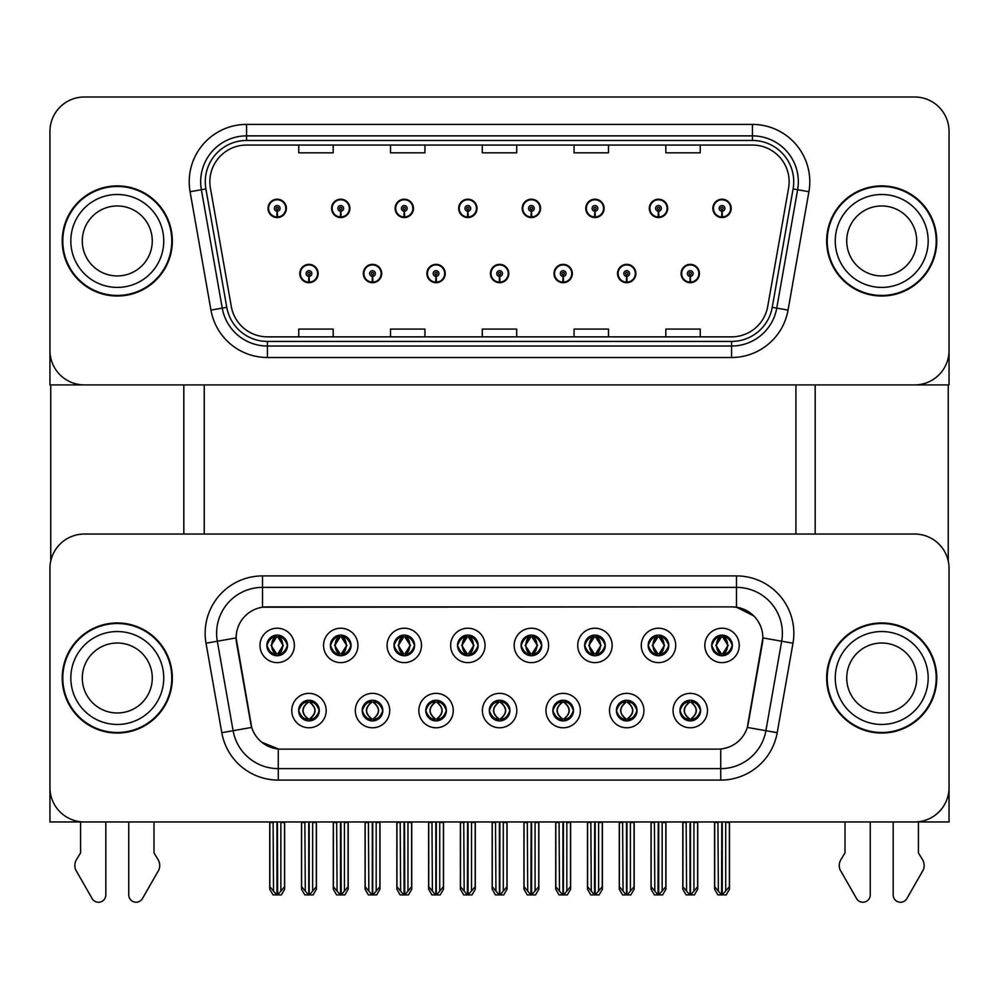 <?xml version="1.0" encoding="UTF-8"?>
<svg xmlns="http://www.w3.org/2000/svg" width="999" height="999" viewBox="0 0 999 999"><rect width="100%" height="100%" fill="white"/><g stroke="black" fill="none" stroke-linecap="round" stroke-linejoin="round"><path stroke-width="1.5" d="M266.87 645.416A10.327 10.327 0 0 0 277.185 655.744A10.327 10.327 0 0 0 287.512 645.416A10.327 10.327 0 0 0 277.185 635.102A10.327 10.327 0 0 0 266.87 645.416L266.958 645.416C269.106 651.186 271.778 653.97 275 653.758L274.3 655.332M259.99 645.416A17.208 17.208 0 0 0 277.185 662.624A17.208 17.208 0 0 0 294.393 645.416A17.208 17.208 0 0 0 277.185 628.221A17.208 17.208 0 0 0 259.99 645.416M425.736 710.576A10.327 10.327 0 0 0 436.063 720.903A10.327 10.327 0 0 0 446.391 710.576A10.327 10.327 0 0 0 436.063 700.249A10.327 10.327 0 0 0 425.736 710.576L425.836 710.576C427.797 716.133 430.469 718.918 433.878 718.918L435.102 718.918C428.271 713.361 428.271 707.791 435.102 702.235L433.878 702.235C430.532 702.172 427.859 704.944 425.836 710.576M418.856 710.576A17.208 17.208 0 0 0 436.063 727.784A17.208 17.208 0 0 0 453.271 710.576A17.208 17.208 0 0 0 436.063 693.368A17.208 17.208 0 0 0 418.856 710.576M362.187 710.576A10.327 10.327 0 0 0 372.515 720.903A10.327 10.327 0 0 0 382.842 710.576A10.327 10.327 0 0 0 372.515 700.249A10.327 10.327 0 0 0 362.187 710.576L362.287 710.576C364.248 716.133 366.92 718.918 370.329 718.918L371.553 718.918C364.722 713.361 364.722 707.791 371.553 702.235L370.329 702.235C366.983 702.172 364.31 704.944 362.287 710.576M355.307 710.576A17.208 17.208 0 0 0 372.515 727.784A17.208 17.208 0 0 0 389.722 710.576A17.208 17.208 0 0 0 372.515 693.368A17.208 17.208 0 0 0 355.307 710.576M616.395 710.576A10.327 10.327 0 0 0 626.71 720.903A10.327 10.327 0 0 0 637.037 710.576A10.327 10.327 0 0 0 626.71 700.249A10.327 10.327 0 0 0 616.395 710.576L616.483 710.576C618.443 716.133 621.128 718.918 624.537 718.918L625.749 718.918C618.918 713.361 618.918 707.791 625.749 702.235L624.537 702.235C621.191 702.172 618.506 704.944 616.483 710.576M609.502 710.576A17.208 17.208 0 0 0 626.71 727.784A17.208 17.208 0 0 0 643.918 710.576A17.208 17.208 0 0 0 626.71 693.368A17.208 17.208 0 0 0 609.502 710.576M521.066 645.416A10.327 10.327 0 0 0 531.393 655.744A10.327 10.327 0 0 0 541.708 645.416A10.327 10.327 0 0 0 531.393 635.102A10.327 10.327 0 0 0 521.066 645.416L521.166 645.416C523.301 651.186 525.986 653.97 529.208 653.758L528.508 655.332M514.185 645.416A17.208 17.208 0 0 0 531.393 662.624A17.208 17.208 0 0 0 548.601 645.416A17.208 17.208 0 0 0 531.393 628.221A17.208 17.208 0 0 0 514.185 645.416M648.164 645.416A10.327 10.327 0 0 0 658.491 655.744A10.327 10.327 0 0 0 668.818 645.416A10.327 10.327 0 0 0 658.491 635.102A10.327 10.327 0 0 0 648.164 645.416L648.264 645.416C650.399 651.186 653.084 653.97 656.306 653.758L655.606 655.332M641.283 645.416A17.208 17.208 0 0 0 658.491 662.624A17.208 17.208 0 0 0 675.699 645.416A17.208 17.208 0 0 0 658.491 628.221A17.208 17.208 0 0 0 641.283 645.416M298.639 710.576A10.327 10.327 0 0 0 308.966 720.903A10.327 10.327 0 0 0 319.293 710.576A10.327 10.327 0 0 0 308.966 700.249A10.327 10.327 0 0 0 298.639 710.576L298.738 710.576C300.699 716.133 303.371 718.918 306.78 718.918L308.004 718.918C301.174 713.361 301.174 707.791 308.004 702.235L306.78 702.235C303.434 702.172 300.749 704.944 298.738 710.576M291.758 710.576A17.208 17.208 0 0 0 308.966 727.784A17.208 17.208 0 0 0 326.173 710.576A17.208 17.208 0 0 0 308.966 693.368A17.208 17.208 0 0 0 291.758 710.576M457.517 645.416A10.327 10.327 0 0 0 467.844 655.744A10.327 10.327 0 0 0 478.159 645.416A10.327 10.327 0 0 0 467.844 635.102A10.327 10.327 0 0 0 457.517 645.416L457.617 645.416C459.752 651.186 462.425 653.97 465.659 653.758L464.947 655.332M450.636 645.416A17.208 17.208 0 0 0 467.844 662.624A17.208 17.208 0 0 0 485.052 645.416A17.208 17.208 0 0 0 467.844 628.221A17.208 17.208 0 0 0 450.636 645.416M330.419 645.416A10.327 10.327 0 0 0 340.746 655.744A10.327 10.327 0 0 0 351.061 645.416A10.327 10.327 0 0 0 340.746 635.102A10.327 10.327 0 0 0 330.419 645.416L330.519 645.416C332.655 651.186 335.327 653.97 338.561 653.758L337.849 655.332M323.539 645.416A17.208 17.208 0 0 0 340.746 662.624A17.208 17.208 0 0 0 357.942 645.416A17.208 17.208 0 0 0 340.746 628.221A17.208 17.208 0 0 0 323.539 645.416M393.968 645.416A10.327 10.327 0 0 0 404.295 655.744A10.327 10.327 0 0 0 414.61 645.416A10.327 10.327 0 0 0 404.295 635.102A10.327 10.327 0 0 0 393.968 645.416L394.068 645.416C396.203 651.186 398.876 653.97 402.11 653.758L401.398 655.332M387.088 645.416A17.208 17.208 0 0 0 404.295 662.624A17.208 17.208 0 0 0 421.503 645.416A17.208 17.208 0 0 0 404.295 628.221A17.208 17.208 0 0 0 387.088 645.416M552.834 710.576A10.327 10.327 0 0 0 563.161 720.903A10.327 10.327 0 0 0 573.488 710.576A10.327 10.327 0 0 0 563.161 700.249A10.327 10.327 0 0 0 552.834 710.576L552.934 710.576C554.895 716.133 557.579 718.918 560.988 718.918L562.2 718.918C555.369 713.361 555.369 707.791 562.2 702.235L560.988 702.235C557.642 702.172 554.957 704.944 552.934 710.576M545.953 710.576A17.208 17.208 0 0 0 563.161 727.784A17.208 17.208 0 0 0 580.369 710.576A17.208 17.208 0 0 0 563.161 693.368A17.208 17.208 0 0 0 545.953 710.576M489.285 710.576A10.327 10.327 0 0 0 499.612 720.903A10.327 10.327 0 0 0 509.94 710.576A10.327 10.327 0 0 0 499.612 700.249A10.327 10.327 0 0 0 489.285 710.576L489.385 710.576C491.346 716.133 494.03 718.918 497.427 718.918L498.651 718.918C491.82 713.361 491.82 707.791 498.651 702.235L497.427 702.235C494.08 702.172 491.408 704.944 489.385 710.576M482.405 710.576A17.208 17.208 0 0 0 499.612 727.784A17.208 17.208 0 0 0 516.82 710.576A17.208 17.208 0 0 0 499.612 693.368A17.208 17.208 0 0 0 482.405 710.576M711.713 645.416A10.327 10.327 0 0 0 722.04 655.744A10.327 10.327 0 0 0 732.367 645.416A10.327 10.327 0 0 0 722.04 635.102A10.327 10.327 0 0 0 711.713 645.416L711.812 645.416C713.948 651.186 716.633 653.97 719.854 653.758L719.155 655.332M704.832 645.416A17.208 17.208 0 0 0 722.04 662.624A17.208 17.208 0 0 0 739.248 645.416A17.208 17.208 0 0 0 722.04 628.221A17.208 17.208 0 0 0 704.832 645.416M584.615 645.416A10.327 10.327 0 0 0 594.942 655.744A10.327 10.327 0 0 0 605.269 645.416A10.327 10.327 0 0 0 594.942 635.102A10.327 10.327 0 0 0 584.615 645.416L584.715 645.416C586.85 651.186 589.535 653.97 592.757 653.758L592.057 655.332M577.734 645.416A17.208 17.208 0 0 0 594.942 662.624A17.208 17.208 0 0 0 612.15 645.416A17.208 17.208 0 0 0 594.942 628.221A17.208 17.208 0 0 0 577.734 645.416M679.944 710.576A10.327 10.327 0 0 0 690.259 720.903A10.327 10.327 0 0 0 700.586 710.576A10.327 10.327 0 0 0 690.259 700.249A10.327 10.327 0 0 0 679.944 710.576L680.032 710.576C681.992 716.133 684.677 718.918 688.086 718.918L689.31 718.918C682.479 713.361 682.479 707.791 689.31 702.235L688.086 702.235C684.74 702.172 682.055 704.944 680.032 710.576M673.051 710.576A17.208 17.208 0 0 0 690.259 727.784A17.208 17.208 0 0 0 707.467 710.576A17.208 17.208 0 0 0 690.259 693.368A17.208 17.208 0 0 0 673.051 710.576M236.126 637.849A30.969 30.969 0 0 0 236.601 643.231L250.749 723.526A30.969 30.969 0 0 0 281.256 749.125L717.744 749.125A30.969 30.969 0 0 0 748.251 723.526L762.399 643.231A30.969 30.969 0 0 0 731.905 606.88L267.095 606.88A30.969 30.969 0 0 0 236.126 637.849L236.463 633.266M49.95 568.456L49.95 821.965L949.05 821.965L949.05 568.456A34.416 34.416 0 0 0 914.634 534.04L84.366 534.04A34.416 34.416 0 0 0 49.95 568.456L49.95 787.549A34.416 34.416 0 0 0 84.366 821.965L914.634 821.965A34.416 34.416 0 0 0 949.05 787.549L949.05 568.456M204.233 384.915L204.233 534.04M795.916 384.915L795.916 534.04M490.434 273.526A9.178 9.178 0 0 0 499.612 282.705A9.178 9.178 0 0 0 508.791 273.526A9.178 9.178 0 0 0 499.612 264.348A9.178 9.178 0 0 0 490.434 273.526M553.983 273.526A9.178 9.178 0 0 0 563.161 282.705A9.178 9.178 0 0 0 572.34 273.526A9.178 9.178 0 0 0 563.161 264.348A9.178 9.178 0 0 0 553.983 273.526M426.885 273.526A9.178 9.178 0 0 0 436.063 282.705A9.178 9.178 0 0 0 445.242 273.526A9.178 9.178 0 0 0 436.063 264.348A9.178 9.178 0 0 0 426.885 273.526M363.336 273.526A9.178 9.178 0 0 0 372.515 282.705A9.178 9.178 0 0 0 381.693 273.526A9.178 9.178 0 0 0 372.515 264.348A9.178 9.178 0 0 0 363.336 273.526M299.787 273.526A9.178 9.178 0 0 0 308.966 282.705A9.178 9.178 0 0 0 318.144 273.526A9.178 9.178 0 0 0 308.966 264.348A9.178 9.178 0 0 0 299.787 273.526M617.532 273.526A9.178 9.178 0 0 0 626.71 282.705A9.178 9.178 0 0 0 635.888 273.526A9.178 9.178 0 0 0 626.71 264.348A9.178 9.178 0 0 0 617.532 273.526M649.313 208.379A9.178 9.178 0 0 0 658.491 217.557A9.178 9.178 0 0 0 667.669 208.379A9.178 9.178 0 0 0 658.491 199.201A9.178 9.178 0 0 0 649.313 208.379M585.764 208.379A9.178 9.178 0 0 0 594.942 217.557A9.178 9.178 0 0 0 604.12 208.379A9.178 9.178 0 0 0 594.942 199.201A9.178 9.178 0 0 0 585.764 208.379M522.215 208.379A9.178 9.178 0 0 0 531.393 217.557A9.178 9.178 0 0 0 540.571 208.379A9.178 9.178 0 0 0 531.393 199.201A9.178 9.178 0 0 0 522.215 208.379M458.666 208.379A9.178 9.178 0 0 0 467.844 217.557A9.178 9.178 0 0 0 477.023 208.379A9.178 9.178 0 0 0 467.844 199.201A9.178 9.178 0 0 0 458.666 208.379M395.117 208.379A9.178 9.178 0 0 0 404.295 217.557A9.178 9.178 0 0 0 413.461 208.379A9.178 9.178 0 0 0 404.295 199.201A9.178 9.178 0 0 0 395.117 208.379M331.568 208.379A9.178 9.178 0 0 0 340.746 217.557A9.178 9.178 0 0 0 349.912 208.379A9.178 9.178 0 0 0 340.746 199.201A9.178 9.178 0 0 0 331.568 208.379M268.019 208.379A9.178 9.178 0 0 0 277.185 217.557A9.178 9.178 0 0 0 286.363 208.379A9.178 9.178 0 0 0 277.185 199.201A9.178 9.178 0 0 0 268.019 208.379M681.081 273.526A9.178 9.178 0 0 0 690.259 282.705A9.178 9.178 0 0 0 699.437 273.526A9.178 9.178 0 0 0 690.259 264.348A9.178 9.178 0 0 0 681.081 273.526M712.861 208.379A9.178 9.178 0 0 0 722.04 217.557A9.178 9.178 0 0 0 731.218 208.379A9.178 9.178 0 0 0 722.04 199.201A9.178 9.178 0 0 0 712.861 208.379M949.05 384.915L949.05 131.406A34.416 34.416 0 0 0 914.634 96.99L84.366 96.99A34.416 34.416 0 0 0 49.95 131.406L49.95 384.915L949.05 384.915M62.225 677.996A55.057 55.057 0 0 0 117.283 733.066A55.057 55.057 0 0 0 172.34 677.996A55.057 55.057 0 0 0 117.283 622.939A55.057 55.057 0 0 0 62.225 677.996M826.66 677.996A55.057 55.057 0 0 0 881.717 733.066A55.057 55.057 0 0 0 936.775 677.996A55.057 55.057 0 0 0 881.717 622.939A55.057 55.057 0 0 0 826.66 677.996M262.512 575.911L736.488 575.911A57.355 57.355 0 0 1 792.981 643.219L777.197 732.692A57.355 57.355 0 0 1 720.716 780.094L278.284 780.094A57.355 57.355 0 0 1 221.803 732.692L206.019 643.219A57.355 57.355 0 0 1 262.512 575.911L262.512 587.375L736.488 587.375A45.879 45.879 0 0 1 781.68 641.233L765.896 730.706A45.879 45.879 0 0 1 720.716 768.618L278.284 768.618A45.879 45.879 0 0 1 233.104 730.706L217.32 641.233A45.879 45.879 0 0 1 262.512 587.375L262.512 607.217L731.905 606.88L736.488 607.217L753.795 615.946M717.744 749.125L281.256 749.125M278.284 780.094L278.284 748.975L261.75 742.207M792.981 643.219L762.874 637.911L747.289 727.422L777.197 732.692M221.803 732.692L251.711 727.422L236.126 637.911L217.32 641.233A45.879 45.879 0 0 1 216.621 633.266M748.251 723.526L748.064 724.5M250.936 724.5L250.749 723.526M914.634 534.04L84.366 534.04M62.225 240.959A55.057 55.057 0 0 0 117.283 296.016A55.057 55.057 0 0 0 172.34 240.959A55.057 55.057 0 0 0 117.283 185.889A55.057 55.057 0 0 0 62.225 240.959M826.66 240.959A55.057 55.057 0 0 0 881.717 296.016A55.057 55.057 0 0 0 936.775 240.959A55.057 55.057 0 0 0 881.717 185.889A55.057 55.057 0 0 0 826.66 240.959M209.852 181.768A36.713 36.713 0 0 1 246.566 145.055L752.434 145.055A36.713 36.713 0 0 1 788.586 188.137L767.707 306.518A36.713 36.713 0 0 1 731.568 336.85L267.432 336.85A36.713 36.713 0 0 1 231.293 306.518L210.414 188.137A36.713 36.713 0 0 1 209.852 181.768M205.27 181.768A41.296 41.296 0 0 0 205.894 188.936L226.773 307.317A41.296 41.296 0 0 0 267.432 341.433L731.568 341.433A41.296 41.296 0 0 0 772.227 307.317L793.106 188.936A41.296 41.296 0 0 0 752.434 140.472L246.566 140.472A41.296 41.296 0 0 0 205.27 181.768M190.085 191.721A57.355 57.355 0 0 1 246.566 124.413L752.434 124.413A57.355 57.355 0 0 1 808.915 191.721L788.049 310.102A57.355 57.355 0 0 1 731.568 357.505L267.432 357.505A57.355 57.355 0 0 1 210.951 310.102L190.085 191.721L201.373 189.735A45.879 45.879 0 0 1 246.566 135.876L752.434 135.876A45.879 45.879 0 0 1 797.627 189.735L776.747 308.117A45.879 45.879 0 0 1 731.568 346.029L267.432 346.029A45.879 45.879 0 0 1 222.253 308.117L201.373 189.735A45.879 45.879 0 0 1 200.674 181.768M914.634 96.99L84.366 96.99M49.95 131.406L49.95 350.499A34.416 34.416 0 0 0 84.366 384.915L914.634 384.915A34.416 34.416 0 0 0 949.05 350.499L949.05 131.406M482.292 145.055L482.292 152.822L516.708 152.822L516.708 145.055M390.522 145.055L390.522 152.822L424.937 152.822L424.937 145.055M298.751 145.055L298.751 152.822L333.167 152.822L333.167 145.055M574.063 145.055L574.063 152.822L608.478 152.822L608.478 145.055M665.834 145.055L665.834 152.822L700.249 152.822L700.249 145.055M516.708 336.85L516.708 329.083L482.292 329.083L482.292 336.85M424.937 336.85L424.937 329.083L390.522 329.083L390.522 336.85M333.167 336.85L333.167 329.083L298.751 329.083L298.751 336.85M608.478 336.85L608.478 329.083L574.063 329.083L574.063 336.85M700.249 336.85L700.249 329.083L665.834 329.083L665.834 336.85M692.045 720.741L691.221 718.918L692.444 718.918C695.791 718.993 698.476 716.208 700.486 710.564C698.526 705.007 695.841 702.235 692.444 702.235L693.144 700.661M692.045 700.411L691.221 702.235L692.444 702.235M689.647 718.918L688.786 720.791L689.647 718.918C682.392 713.361 682.392 707.791 689.647 702.235L688.786 700.361L689.647 702.235C682.642 707.791 682.642 713.361 689.647 718.918M689.31 702.235L688.486 700.411M691.221 702.235L691.745 700.361L691.221 702.235C698.051 707.791 698.051 713.361 691.221 718.918L691.745 720.791L690.871 718.918C697.889 713.361 697.889 707.791 690.883 702.235C698.139 707.791 698.139 713.361 690.871 718.918L691.221 718.918M686.163 821.965L686.588 891.108L689.797 894.917L690.734 894.917L697.602 886.725L697.602 822.539L693.93 822.539L693.93 891.108M690.496 821.965L690.496 894.917M690.034 894.917L690.034 821.965M682.916 821.965L682.916 886.725L686.588 891.108M686.588 822.539L682.916 822.539M717.944 821.965L718.368 891.108L721.565 894.917L721.815 821.965M722.265 821.965L722.265 894.917L729.382 886.725L729.382 822.539L725.711 822.539L726.136 821.965M714.697 821.965L714.697 886.725L718.368 891.108M718.368 822.539L714.697 822.539M725.711 891.108L725.711 822.539M720.254 655.594L721.078 653.758L719.854 653.758M720.254 635.252L721.078 637.087L719.854 637.087C716.533 637.025 713.848 639.81 711.812 645.416M732.367 645.416L732.267 645.416C730.281 639.872 727.597 637.087 724.225 637.087L723.001 637.087L728.209 645.416L723.001 653.758L724.225 653.758L724.924 655.332M732.267 645.416C730.194 651.086 727.522 653.87 724.225 653.758M721.078 653.758L716.071 645.416L721.415 637.087C715.009 637.3 714.809 652.697 721.428 653.758L715.871 645.416L721.078 637.087M722.664 637.087L722.664 637.087C729.058 637.3 729.27 652.697 722.652 653.758L723.513 655.644L722.664 653.758L728.009 645.416L722.664 637.087L723.526 635.202L722.652 637.087M628.496 720.741L627.672 718.918L628.895 718.918C632.242 718.993 634.927 716.208 636.937 710.564C634.977 705.007 632.292 702.235 628.895 702.235L629.595 700.661M628.496 700.411L627.672 702.235L628.895 702.235M626.098 718.918L625.237 720.791L626.098 718.918C618.843 713.361 618.843 707.791 626.098 702.235L625.237 700.361L626.098 702.235C619.08 707.791 619.08 713.361 626.098 718.918M625.749 702.235L624.937 700.411M627.672 702.235L628.196 700.361L627.672 702.235C634.502 707.791 634.502 713.361 627.672 718.918L628.196 720.791L627.322 718.918C634.34 713.361 634.34 707.791 627.335 702.235C634.59 707.791 634.59 713.361 627.322 718.918L627.672 718.918M622.614 821.965L623.039 891.108L626.248 894.917L627.185 894.917L634.053 886.725L634.053 822.539L630.381 822.539L630.381 891.108M626.947 821.965L626.947 894.917M626.485 894.917L626.485 821.965M619.368 821.965L619.368 886.725L623.039 891.108M623.039 822.539L619.368 822.539M564.934 720.741L564.123 718.918L565.347 718.918C568.693 718.993 571.378 716.208 573.389 710.564C571.428 705.007 568.743 702.235 565.347 702.235L566.046 700.661M564.934 700.411L564.123 702.235L565.347 702.235M562.549 718.918L561.688 720.791L562.549 718.918C555.294 713.361 555.294 707.791 562.549 702.235L561.688 700.361L562.549 702.235C555.531 707.791 555.531 713.361 562.549 718.918M562.2 702.235L561.388 700.411M564.123 702.235L564.647 700.361L563.773 702.235C571.041 707.791 571.041 713.361 563.773 718.918L564.635 720.791L563.786 718.918C570.791 713.361 570.791 707.791 563.786 702.235L564.123 702.235C570.953 707.791 570.953 713.361 564.123 718.918L564.123 718.918M559.065 821.965L559.49 891.108L562.699 894.917L563.636 894.917L570.504 886.725L570.504 822.539L566.833 822.539L566.833 891.108M563.399 821.965L563.399 894.917M562.937 894.917L562.937 821.965M555.819 821.965L555.819 886.725L559.49 891.108M559.49 822.539L555.819 822.539M501.386 720.741L500.574 718.918L501.798 718.918C505.144 718.993 507.829 716.208 509.84 710.564C507.879 705.007 505.194 702.235 501.798 702.235L502.497 700.661M501.386 700.411L500.574 702.235L501.798 702.235M498.988 718.918L498.139 720.791L499.001 718.918C491.745 713.361 491.745 707.791 499.001 702.235L498.139 700.361L499.001 702.235C491.983 707.791 491.983 713.361 498.988 718.918M498.651 702.235L497.839 700.411M500.574 702.235C507.405 707.791 507.405 713.361 500.574 718.918L500.237 718.918C507.242 713.361 507.242 707.791 500.237 702.235L501.098 700.361M500.574 718.918L501.098 720.791M495.516 821.965L495.941 891.108L499.15 894.917L500.087 894.917L506.955 886.725L506.955 822.539L503.284 822.539L503.284 891.108M499.85 821.965L499.85 894.917M499.388 894.917L499.388 821.965M492.27 821.965L492.27 886.725L495.941 891.108M495.941 822.539L492.27 822.539M654.395 821.965L654.82 891.108L658.016 894.917L658.254 821.965M658.716 821.965L658.716 894.917L665.834 886.725L665.834 822.539L662.162 822.539L662.587 821.965M651.148 821.965L651.148 886.725L654.82 891.108M654.82 822.539L651.148 822.539M662.162 891.108L662.162 822.539M656.705 655.594L657.529 653.758L656.306 653.758M656.705 635.252L657.529 637.087L656.306 637.087C652.984 637.025 650.299 639.81 648.264 645.416M668.818 645.416L668.718 645.416C666.733 639.872 664.048 637.087 660.676 637.087L659.452 637.087L664.66 645.416L659.452 653.758L660.676 653.758L661.375 655.332M668.718 645.416C666.645 651.086 663.973 653.87 660.676 653.758M657.529 653.758L652.522 645.416L657.866 637.087L657.005 635.202L657.879 637.087C651.46 637.3 651.261 652.697 657.879 653.758L657.017 655.644L657.866 653.758L652.322 645.416L657.529 637.087M659.115 637.087L659.115 637.087C665.509 637.3 665.721 652.697 659.103 653.758L659.964 655.644L659.115 653.758L664.447 645.416L659.115 637.087L659.977 635.202L659.103 637.087M590.846 821.965L591.271 891.108L594.467 894.917L594.705 821.965M595.167 821.965L595.167 894.917L602.285 886.725L602.285 822.539L598.613 822.539L599.038 821.965M587.599 821.965L587.599 886.725L591.271 891.108M591.271 822.539L587.599 822.539M598.613 891.108L598.613 822.539M593.156 655.594L593.98 653.758L592.757 653.758M593.156 635.252L593.98 637.087L592.757 637.087C589.435 637.025 586.75 639.81 584.715 645.416M605.269 645.416L605.169 645.416C603.184 639.872 600.499 637.087 597.127 637.087L595.904 637.087L601.111 645.416L595.904 653.758L597.127 653.758L597.827 655.332M605.169 645.416C603.096 651.086 600.424 653.87 597.127 653.758M593.98 653.758L588.973 645.416L594.318 637.087C587.912 637.3 587.712 652.697 594.33 653.758L588.773 645.416L593.98 637.087M595.566 637.087L596.415 635.202L595.554 637.087C601.96 637.3 602.172 652.697 595.554 653.758L596.415 655.644L595.566 653.758L600.899 645.416L595.566 637.087M527.297 821.965L527.722 891.108L530.919 894.917L531.156 821.965M531.618 821.965L531.618 894.917L538.736 886.725L538.736 822.539L535.064 822.539L535.489 821.965M524.05 821.965L524.05 886.725L527.722 891.108M527.722 822.539L524.05 822.539M535.064 891.108L535.064 822.539M529.607 655.594L530.432 653.758L529.208 653.758M529.607 635.252L530.432 637.087L529.208 637.087C525.886 637.025 523.201 639.81 521.166 645.416M541.708 645.416L541.62 645.416C539.635 639.872 536.95 637.087 533.578 637.087L532.355 637.087L537.562 645.416L532.355 653.758L533.578 653.758L534.278 655.332M541.62 645.416C539.547 651.086 536.875 653.87 533.578 653.758M530.432 653.758L525.424 645.416L530.769 637.087C524.363 637.3 524.163 652.697 530.769 653.758L525.224 645.416L530.432 637.087M532.017 637.087L532.017 637.087C538.411 637.3 538.623 652.697 532.005 653.758L532.867 655.644L532.017 653.758L537.35 645.416L532.017 637.087L532.867 635.202L532.005 637.087M463.748 821.965L464.173 891.108L467.37 894.917L467.607 821.965M468.069 821.965L468.069 894.917L475.187 886.725L475.187 822.539L471.516 822.539L471.94 821.965M460.502 821.965L460.502 886.725L464.173 891.108M464.173 822.539L460.502 822.539M471.516 891.108L471.516 822.539M466.058 655.594L466.883 653.758L465.659 653.758M466.058 635.252L466.883 637.087L465.659 637.087C462.325 637.025 459.652 639.81 457.617 645.416M478.159 645.416L478.071 645.416C476.073 639.872 473.401 637.087 470.029 637.087L468.806 637.087L474.013 645.416L468.806 653.758L470.029 653.758L470.729 655.332M478.071 645.416C475.999 651.086 473.314 653.87 470.029 653.758M466.883 653.758L461.875 645.416L467.22 637.087C460.814 637.3 460.614 652.697 467.22 653.758L461.675 645.416L466.883 637.087M468.469 637.087L468.469 637.087C474.862 637.3 475.062 652.697 468.456 653.758L469.318 655.644L468.469 653.758L473.801 645.416L468.469 637.087L469.318 635.202L468.456 637.087M690.134 276.398L689.884 282.13A8.604 8.604 0 0 1 681.655 273.526A8.604 8.604 0 0 1 690.259 264.922A8.604 8.604 0 0 1 698.863 273.526A8.604 8.604 0 0 1 690.634 282.13L690.384 276.398A2.872 2.872 0 0 0 693.131 273.526A2.872 2.872 0 0 0 690.259 270.667A2.872 2.872 0 0 0 687.399 273.526A2.872 2.872 0 0 0 690.134 276.398L690.209 274.675A1.149 1.149 0 0 1 689.11 273.526A1.149 1.149 0 0 1 690.259 272.377A1.149 1.149 0 0 1 691.408 273.526A1.149 1.149 0 0 1 690.309 274.675L690.384 276.398M697.714 821.965L697.714 889.185L694.405 894.917L690.734 894.917M682.804 821.965L682.804 889.185L686.113 894.917L689.797 894.917M721.915 211.239L721.665 216.97A8.604 8.604 0 0 1 713.436 208.379A8.604 8.604 0 0 1 722.04 199.775A8.604 8.604 0 0 1 730.644 208.379A8.604 8.604 0 0 1 722.414 216.97L722.165 211.239A2.872 2.872 0 0 0 724.912 208.379A2.872 2.872 0 0 0 722.04 205.507A2.872 2.872 0 0 0 719.168 208.379A2.872 2.872 0 0 0 721.915 211.239L721.99 209.515A1.149 1.149 0 0 1 720.891 208.379A1.149 1.149 0 0 1 722.04 207.23A1.149 1.149 0 0 1 723.189 208.379A1.149 1.149 0 0 1 722.09 209.515L722.165 211.239M729.495 821.965L729.495 889.185L726.186 894.917L722.514 894.917M714.585 821.965L714.585 889.185L717.894 894.917L721.565 894.917M50.749 384.915L50.749 561.063M183.816 384.915L183.816 534.04M815.184 384.915L815.184 534.04M948.251 384.915L948.251 561.063M626.585 276.398L626.336 282.13A8.604 8.604 0 0 1 618.106 273.526A8.604 8.604 0 0 1 626.71 264.922A8.604 8.604 0 0 1 635.314 273.526A8.604 8.604 0 0 1 627.085 282.13L626.835 276.398A2.872 2.872 0 0 0 629.582 273.526A2.872 2.872 0 0 0 626.71 270.667A2.872 2.872 0 0 0 623.851 273.526A2.872 2.872 0 0 0 626.585 276.398L626.66 274.675A1.149 1.149 0 0 1 625.561 273.526A1.149 1.149 0 0 1 626.71 272.377A1.149 1.149 0 0 1 627.859 273.526A1.149 1.149 0 0 1 626.76 274.675L626.835 276.398M634.165 821.965L634.165 889.185L630.856 894.917L627.185 894.917M619.255 821.965L619.255 889.185L622.564 894.917L626.248 894.917M563.036 276.398L562.787 282.13A8.604 8.604 0 0 1 554.557 273.526A8.604 8.604 0 0 1 563.161 264.922A8.604 8.604 0 0 1 571.765 273.526A8.604 8.604 0 0 1 563.536 282.13L563.286 276.398A2.872 2.872 0 0 0 566.033 273.526A2.872 2.872 0 0 0 563.161 270.667A2.872 2.872 0 0 0 560.302 273.526A2.872 2.872 0 0 0 563.036 276.398L563.111 274.675A1.149 1.149 0 0 1 562.012 273.526A1.149 1.149 0 0 1 563.161 272.377A1.149 1.149 0 0 1 564.31 273.526A1.149 1.149 0 0 1 563.211 274.675L563.286 276.398M570.616 821.965L570.616 889.185L567.307 894.917L563.636 894.917M555.706 821.965L555.706 889.185L559.015 894.917L562.699 894.917M499.488 276.398L499.238 282.13A8.604 8.604 0 0 1 491.008 273.526A8.604 8.604 0 0 1 499.612 264.922A8.604 8.604 0 0 1 508.216 273.526A8.604 8.604 0 0 1 499.987 282.13L499.737 276.398A2.872 2.872 0 0 0 502.485 273.526A2.872 2.872 0 0 0 499.612 270.667A2.872 2.872 0 0 0 496.753 273.526A2.872 2.872 0 0 0 499.488 276.398L499.562 274.675A1.149 1.149 0 0 1 498.464 273.526A1.149 1.149 0 0 1 499.612 272.377A1.149 1.149 0 0 1 500.761 273.526A1.149 1.149 0 0 1 499.662 274.675L499.737 276.398M507.067 821.965L507.067 889.185L503.758 894.917L500.087 894.917M492.157 821.965L492.157 889.185L495.467 894.917L499.15 894.917M658.366 211.239L658.116 216.97A8.604 8.604 0 0 1 649.887 208.379A8.604 8.604 0 0 1 658.491 199.775A8.604 8.604 0 0 1 667.095 208.379A8.604 8.604 0 0 1 658.865 216.97L658.616 211.239A2.872 2.872 0 0 0 661.35 208.379A2.872 2.872 0 0 0 658.491 205.507A2.872 2.872 0 0 0 655.619 208.379A2.872 2.872 0 0 0 658.366 211.239L658.441 209.515A1.149 1.149 0 0 1 657.342 208.379A1.149 1.149 0 0 1 658.491 207.23A1.149 1.149 0 0 1 659.64 208.379A1.149 1.149 0 0 1 658.541 209.515L658.616 211.239M665.946 821.965L665.946 889.185L662.637 894.917L658.953 894.917M651.036 821.965L651.036 889.185L654.345 894.917L658.016 894.917M594.817 211.239L594.567 216.97A8.604 8.604 0 0 1 586.338 208.379A8.604 8.604 0 0 1 594.942 199.775A8.604 8.604 0 0 1 603.546 208.379A8.604 8.604 0 0 1 595.317 216.97L595.067 211.239A2.872 2.872 0 0 0 597.802 208.379A2.872 2.872 0 0 0 594.942 205.507A2.872 2.872 0 0 0 592.07 208.379A2.872 2.872 0 0 0 594.817 211.239L594.892 209.515A1.149 1.149 0 0 1 593.793 208.379A1.149 1.149 0 0 1 594.942 207.23A1.149 1.149 0 0 1 596.091 208.379A1.149 1.149 0 0 1 594.992 209.515L595.067 211.239M602.397 821.965L602.397 889.185L599.088 894.917L595.404 894.917M587.487 821.965L587.487 889.185L590.796 894.917L594.467 894.917M531.268 211.239L531.018 216.97A8.604 8.604 0 0 1 522.789 208.379A8.604 8.604 0 0 1 531.393 199.775A8.604 8.604 0 0 1 539.997 208.379A8.604 8.604 0 0 1 531.768 216.97L531.518 211.239A2.872 2.872 0 0 0 534.253 208.379A2.872 2.872 0 0 0 531.393 205.507A2.872 2.872 0 0 0 528.521 208.379A2.872 2.872 0 0 0 531.268 211.239L531.343 209.515A1.149 1.149 0 0 1 530.244 208.379A1.149 1.149 0 0 1 531.393 207.23A1.149 1.149 0 0 1 532.542 208.379A1.149 1.149 0 0 1 531.443 209.515L531.518 211.239M538.848 821.965L538.848 889.185L535.539 894.917L531.855 894.917M523.938 821.965L523.938 889.185L527.247 894.917L530.919 894.917M467.719 211.239L467.47 216.97A8.604 8.604 0 0 1 459.24 208.379A8.604 8.604 0 0 1 467.844 199.775A8.604 8.604 0 0 1 476.448 208.379A8.604 8.604 0 0 1 468.219 216.97L467.969 211.239A2.872 2.872 0 0 0 470.704 208.379A2.872 2.872 0 0 0 467.844 205.507A2.872 2.872 0 0 0 464.972 208.379A2.872 2.872 0 0 0 467.719 211.239L467.794 209.515A1.149 1.149 0 0 1 466.695 208.379A1.149 1.149 0 0 1 467.844 207.23A1.149 1.149 0 0 1 468.993 208.379A1.149 1.149 0 0 1 467.894 209.515L467.969 211.239M475.299 821.965L475.299 889.185L471.99 894.917L468.306 894.917M460.389 821.965L460.389 889.185L463.698 894.917L467.37 894.917M128.759 821.965L128.759 894.929A7.33 7.33 0 0 0 142.42 898.601L158.903 869.829A11.476 11.476 0 0 0 158.067 859.602L153.996 852.884L153.996 821.965M80.582 821.965L80.582 852.884L76.498 859.602A11.476 11.476 0 0 0 75.674 869.829L92.145 898.601A7.33 7.33 0 0 0 105.819 894.929L105.819 821.965M893.181 821.965L893.181 894.929A7.33 7.33 0 0 0 906.855 898.601L923.326 869.829A11.476 11.476 0 0 0 922.502 859.602L918.418 852.884L918.418 821.965M845.004 821.965L845.004 852.884L840.933 859.602A11.476 11.476 0 0 0 840.097 869.829L856.58 898.601A7.33 7.33 0 0 0 870.241 894.929L870.241 821.965M152.273 677.996A34.99 34.99 0 0 0 117.283 643.019A34.99 34.99 0 0 0 82.293 677.996A34.99 34.99 0 0 0 117.283 712.986A34.99 34.99 0 0 0 152.273 677.996A34.99 34.99 0 0 1 117.283 712.986A34.99 34.99 0 0 1 82.293 677.996M62.8 677.996A54.483 54.483 0 0 1 117.283 623.513A54.483 54.483 0 0 1 171.778 677.996A54.483 54.483 0 0 1 117.283 732.492A54.483 54.483 0 0 1 62.8 677.996M916.707 240.959A34.99 34.99 0 0 0 881.717 205.969A34.99 34.99 0 0 0 846.727 240.959A34.99 34.99 0 0 0 881.717 275.936A34.99 34.99 0 0 0 916.707 240.959A34.99 34.99 0 0 1 881.717 275.936A34.99 34.99 0 0 1 846.727 240.959M827.222 240.959A54.483 54.483 0 0 1 881.717 186.463A54.483 54.483 0 0 1 936.2 240.959A54.483 54.483 0 0 1 881.717 295.442A54.483 54.483 0 0 1 827.222 240.959M916.707 677.996A34.99 34.99 0 0 0 881.717 643.019A34.99 34.99 0 0 0 846.727 677.996A34.99 34.99 0 0 0 881.717 712.986A34.99 34.99 0 0 0 916.707 677.996A34.99 34.99 0 0 1 881.717 712.986A34.99 34.99 0 0 1 846.727 677.996M827.222 677.996A54.483 54.483 0 0 1 881.717 623.513A54.483 54.483 0 0 1 936.2 677.996A54.483 54.483 0 0 1 881.717 732.492A54.483 54.483 0 0 1 827.222 677.996M152.273 240.959A34.99 34.99 0 0 0 117.283 205.969A34.99 34.99 0 0 0 82.293 240.959A34.99 34.99 0 0 0 117.283 275.936A34.99 34.99 0 0 0 152.273 240.959A34.99 34.99 0 0 1 117.283 275.936A34.99 34.99 0 0 1 82.293 240.959M62.8 240.959A54.483 54.483 0 0 1 117.283 186.463A54.483 54.483 0 0 1 171.778 240.959A54.483 54.483 0 0 1 117.283 295.442A54.483 54.483 0 0 1 62.8 240.959M435.939 276.398L435.689 282.13A8.604 8.604 0 0 1 427.46 273.526A8.604 8.604 0 0 1 436.063 264.922A8.604 8.604 0 0 1 444.667 273.526A8.604 8.604 0 0 1 436.438 282.13L436.188 276.398A2.872 2.872 0 0 0 438.936 273.526A2.872 2.872 0 0 0 436.063 270.667A2.872 2.872 0 0 0 433.191 273.526A2.872 2.872 0 0 0 435.939 276.398L436.014 274.675A1.149 1.149 0 0 1 434.915 273.526A1.149 1.149 0 0 1 436.063 272.377A1.149 1.149 0 0 1 437.212 273.526A1.149 1.149 0 0 1 436.113 274.675L436.188 276.398M443.519 821.965L443.519 889.185L440.209 894.917L436.538 894.917L443.406 886.725L443.406 822.539L439.735 822.539L439.735 891.108M428.608 821.965L428.608 889.185L431.918 894.917L436.538 894.917M372.39 276.398L372.14 282.13A8.604 8.604 0 0 1 363.911 273.526A8.604 8.604 0 0 1 372.515 264.922A8.604 8.604 0 0 1 381.118 273.526A8.604 8.604 0 0 1 372.889 282.13L372.639 276.398A2.872 2.872 0 0 0 375.387 273.526A2.872 2.872 0 0 0 372.515 270.667A2.872 2.872 0 0 0 369.642 273.526A2.872 2.872 0 0 0 372.39 276.398L372.465 274.675A1.149 1.149 0 0 1 371.366 273.526A1.149 1.149 0 0 1 372.515 272.377A1.149 1.149 0 0 1 373.663 273.526A1.149 1.149 0 0 1 372.565 274.675L372.639 276.398M379.97 821.965L379.97 889.185L376.66 894.917L372.989 894.917L379.857 886.725L379.857 822.539L376.186 822.539L376.186 891.108M365.06 821.965L365.06 889.185L368.369 894.917L372.989 894.917M308.841 276.398L308.591 282.13A8.604 8.604 0 0 1 300.362 273.526A8.604 8.604 0 0 1 308.966 264.922A8.604 8.604 0 0 1 317.57 273.526A8.604 8.604 0 0 1 309.34 282.13L309.091 276.398A2.872 2.872 0 0 0 311.838 273.526A2.872 2.872 0 0 0 308.966 270.667A2.872 2.872 0 0 0 306.094 273.526A2.872 2.872 0 0 0 308.841 276.398L308.916 274.675A1.149 1.149 0 0 1 307.817 273.526A1.149 1.149 0 0 1 308.966 272.377A1.149 1.149 0 0 1 310.115 273.526A1.149 1.149 0 0 1 309.016 274.675L309.091 276.398M316.421 821.965L316.421 889.185L313.112 894.917L309.44 894.917L316.308 886.725L316.308 822.539L312.637 822.539L312.637 891.108M301.511 821.965L301.511 889.185L304.82 894.917L309.44 894.917M437.837 720.741L437.025 718.918L438.249 718.918C441.595 718.993 444.28 716.208 446.291 710.564C444.33 705.007 441.645 702.235 438.249 702.235L438.948 700.661M437.837 700.411L437.025 702.235L438.249 702.235M435.439 718.918L434.59 720.791L435.452 718.918C428.196 713.361 428.196 707.791 435.452 702.235L434.59 700.361L435.452 702.235C428.434 707.791 428.434 713.361 435.439 718.918M435.102 702.235L434.29 700.411M437.025 702.235L437.55 700.361L437.025 702.235C443.856 707.791 443.856 713.361 437.025 718.918L437.55 720.791L436.675 718.918C443.693 713.361 443.693 707.791 436.688 702.235C443.931 707.791 443.931 713.361 436.675 718.918L437.025 718.918M436.301 821.965L436.301 894.917M431.968 821.965L432.392 891.108L435.589 894.917M435.839 894.917L435.839 821.965M428.721 821.965L428.721 886.725L432.392 891.108M432.392 822.539L428.721 822.539M374.288 720.741L373.476 718.918L374.7 718.918C378.047 718.993 380.731 716.208 382.742 710.564C380.781 705.007 378.097 702.235 374.7 702.235L375.399 700.661M374.288 700.411L373.476 702.235L374.7 702.235M371.89 718.918L371.041 720.791L371.903 718.918C364.647 713.361 364.647 707.791 371.903 702.235L371.041 700.361L371.903 702.235C364.885 707.791 364.885 713.361 371.89 718.918M371.553 702.235L370.741 700.411M373.476 702.235L374.001 700.361L373.476 702.235C380.307 707.791 380.307 713.361 373.476 718.918L374.001 720.791L373.127 718.918C380.144 713.361 380.144 707.791 373.139 702.235C380.382 707.791 380.382 713.361 373.127 718.918L373.476 718.918M372.739 821.965L372.739 894.917M368.419 821.965L368.843 891.108L372.04 894.917M372.29 894.917L372.29 821.965M365.172 821.965L365.172 886.725L368.843 891.108M368.843 822.539L365.172 822.539M310.739 720.741L309.927 718.918L311.151 718.918C314.498 718.993 317.183 716.208 319.193 710.564C317.232 705.007 314.548 702.235 311.151 702.235L311.85 700.661M310.739 700.411L309.927 702.235L311.151 702.235M308.341 718.918L307.492 720.791L308.354 718.918C301.099 713.361 301.099 707.791 308.354 702.235L307.492 700.361L308.341 702.235C301.336 707.791 301.336 713.361 308.341 718.918M308.004 702.235L307.192 700.411M309.927 702.235L310.452 700.361L309.927 702.235C316.758 707.791 316.758 713.361 309.927 718.918L310.452 720.791L309.578 718.918C316.596 713.361 316.596 707.791 309.59 702.235C316.833 707.791 316.833 713.361 309.578 718.918L309.927 718.918M309.19 821.965L309.19 894.917M304.87 821.965L305.294 891.108L308.491 894.917M308.741 894.917L308.741 821.965M301.623 821.965L301.623 886.725L305.294 891.108M305.294 822.539L301.623 822.539M404.17 211.239L403.921 216.97A8.604 8.604 0 0 1 395.691 208.379A8.604 8.604 0 0 1 404.295 199.775A8.604 8.604 0 0 1 412.899 208.379A8.604 8.604 0 0 1 404.67 216.97L404.42 211.239A2.872 2.872 0 0 0 407.155 208.379A2.872 2.872 0 0 0 404.295 205.507A2.872 2.872 0 0 0 401.423 208.379A2.872 2.872 0 0 0 404.17 211.239L404.245 209.515A1.149 1.149 0 0 1 403.146 208.379A1.149 1.149 0 0 1 404.295 207.23A1.149 1.149 0 0 1 405.432 208.379A1.149 1.149 0 0 1 404.345 209.515L404.42 211.239M411.75 821.965L411.75 889.185L408.441 894.917L404.757 894.917L411.638 886.725L411.638 822.539L407.967 822.539L408.391 821.965M396.84 821.965L396.84 889.185L400.149 894.917L404.058 894.917L404.058 821.965M340.622 211.239L340.372 216.97A8.604 8.604 0 0 1 332.143 208.379A8.604 8.604 0 0 1 340.746 199.775A8.604 8.604 0 0 1 349.35 208.379A8.604 8.604 0 0 1 341.121 216.97L340.871 211.239A2.872 2.872 0 0 0 343.606 208.379A2.872 2.872 0 0 0 340.746 205.507A2.872 2.872 0 0 0 337.874 208.379A2.872 2.872 0 0 0 340.622 211.239L340.696 209.515A1.149 1.149 0 0 1 339.598 208.379A1.149 1.149 0 0 1 340.746 207.23A1.149 1.149 0 0 1 341.883 208.379A1.149 1.149 0 0 1 340.796 209.515L340.871 211.239M348.201 821.965L348.201 889.185L344.88 894.917L341.208 894.917L348.077 886.725L348.077 822.539L344.418 822.539L344.83 821.965M333.279 821.965L333.279 889.185L336.601 894.917L340.509 894.917L340.509 821.965M277.06 211.239L276.81 216.97A8.604 8.604 0 0 1 268.594 208.379A8.604 8.604 0 0 1 277.185 199.775A8.604 8.604 0 0 1 285.789 208.379A8.604 8.604 0 0 1 277.572 216.97L277.322 211.239A2.872 2.872 0 0 0 280.057 208.379A2.872 2.872 0 0 0 277.185 205.507A2.872 2.872 0 0 0 274.325 208.379A2.872 2.872 0 0 0 277.06 211.239L277.135 209.515A1.149 1.149 0 0 1 276.049 208.379A1.149 1.149 0 0 1 277.185 207.23A1.149 1.149 0 0 1 278.334 208.379A1.149 1.149 0 0 1 277.247 209.515L277.322 211.239M284.653 821.965L284.653 889.185L281.331 894.917L277.66 894.917L284.528 886.725L284.528 822.539L280.856 822.539L281.281 821.965M269.73 821.965L269.73 889.185L273.052 894.917L276.96 894.917L276.96 821.965M404.52 821.965L404.757 894.917M400.199 821.965L400.624 891.108L403.821 894.917M396.953 821.965L396.953 886.725L400.624 891.108M400.624 822.539L396.953 822.539M407.967 891.108L407.967 822.539M402.51 655.594L403.321 653.758L402.11 653.758M402.51 635.252L403.321 637.087L402.11 637.087C398.776 637.025 396.103 639.81 394.068 645.416M414.61 645.416L414.523 645.416C412.525 639.872 409.852 637.087 406.481 637.087L405.257 637.087L410.464 645.416L405.257 653.758L406.481 653.758L407.18 655.332M414.523 645.416C412.45 651.086 409.765 653.87 406.481 653.758M403.321 653.758L398.326 645.416L403.671 637.087C397.265 637.3 397.065 652.697 403.671 653.758L398.126 645.416L403.321 637.087M404.92 637.087L404.92 637.087C411.313 637.3 411.513 652.697 404.907 653.758L405.769 655.644L404.92 653.758L410.252 645.416L404.92 637.087L405.769 635.202L404.907 637.087M340.971 821.965L341.208 894.917M336.651 821.965L337.075 891.108L340.272 894.917M333.404 821.965L333.404 886.725L337.075 891.108M337.075 822.539L333.404 822.539M344.418 891.108L344.418 822.539M338.961 655.594L339.772 653.758L338.561 653.758M338.961 635.252L339.772 637.087L338.561 637.087C335.227 637.025 332.555 639.81 330.519 645.416M351.061 645.416L350.974 645.416C348.976 639.872 346.303 637.087 342.932 637.087L341.708 637.087L346.915 645.416L341.708 653.758L342.932 653.758L343.631 655.332M350.974 645.416C348.901 651.086 346.216 653.87 342.932 653.758M339.772 653.758L334.777 645.416L340.122 637.087C333.716 637.3 333.516 652.697 340.122 653.758L334.578 645.416L339.772 637.087M341.371 637.087L341.371 637.087C347.764 637.3 347.964 652.697 341.358 653.758L342.22 655.644L341.371 653.758L346.703 645.416L341.371 637.087L342.22 635.202L341.358 637.087M277.422 821.965L277.66 894.917M273.102 821.965L273.526 891.108L276.723 894.917M269.855 821.965L269.855 886.725L273.526 891.108M273.526 822.539L269.855 822.539M280.856 891.108L280.856 822.539M275.412 655.594L276.224 653.758L275 653.758M275.412 635.252L276.224 637.087L275 637.087C271.678 637.025 269.006 639.81 266.958 645.416M287.512 645.416L287.425 645.416C285.427 639.872 282.754 637.087 279.383 637.087L278.159 637.087L283.354 645.416L278.159 653.758L279.383 653.758L280.082 655.332M287.425 645.416C285.352 651.086 282.667 653.87 279.383 653.758M276.224 653.758L271.228 645.416L276.573 637.087C270.167 637.3 269.967 652.697 276.573 653.758L271.029 645.416L276.224 637.087M277.809 637.087L277.809 637.087C284.216 637.3 284.415 652.697 277.809 653.758L278.671 655.644L277.809 653.758L283.154 645.416L277.809 637.087L278.671 635.202L277.809 637.087M736.488 575.911L736.488 607.217M720.716 748.975L720.716 780.094M206.019 643.219L217.32 641.233M752.434 124.413L752.434 140.472M201.373 189.735L205.894 188.936M267.432 357.505L267.432 341.433M731.568 341.433L731.568 357.505M772.227 307.317L788.049 310.102M210.951 310.102L226.773 307.317M793.106 188.936L808.915 191.721M246.566 124.413L246.566 140.472M688.086 718.918L687.374 720.491M688.486 720.741L689.31 718.918M688.086 702.235L687.374 700.661M692.444 718.918L693.144 720.491M719.854 637.087L719.155 635.514M724.225 637.087L724.924 635.514M723.813 635.252L723.001 637.087M723.813 655.594L723.001 653.758M720.554 655.644L721.415 653.758L720.566 655.644M720.554 635.202L721.415 637.087L720.566 635.202M624.537 718.918L623.826 720.491M624.937 720.741L625.749 718.918M624.537 702.235L623.826 700.661M628.895 718.918L629.595 720.491M560.988 718.918L560.277 720.491M561.388 720.741L562.2 718.918M560.988 702.235L560.277 700.661M565.347 718.918L566.046 720.491M497.427 718.918L496.728 720.491M497.839 720.741L498.651 718.918M497.427 702.235L496.728 700.661M501.798 718.918L502.497 720.491M656.306 637.087L655.606 635.514M660.676 637.087L661.375 635.514M660.264 635.252L659.452 637.087M660.264 655.594L659.452 653.758M592.757 637.087L592.057 635.514M597.127 637.087L597.827 635.514M596.715 635.252L595.904 637.087M596.715 655.594L595.904 653.758M593.456 655.644L594.318 653.758L593.468 655.644M593.456 635.202L594.318 637.087L593.468 635.202M529.208 637.087L528.508 635.514M533.578 637.087L534.278 635.514M533.166 635.252L532.355 637.087M533.166 655.594L532.355 653.758M529.907 655.644L530.769 653.758L529.92 655.644M529.907 635.202L530.769 637.087L529.92 635.202M465.659 637.087L464.947 635.514M470.029 637.087L470.729 635.514M469.617 635.252L468.806 637.087M469.617 655.594L468.806 653.758M466.358 655.644L467.22 653.758L466.371 655.644M466.358 635.202L467.22 637.087L466.371 635.202M689.884 282.13A8.604 8.604 0 0 1 681.655 273.526M721.665 216.97A8.604 8.604 0 0 1 713.436 208.379M626.336 282.13A8.604 8.604 0 0 1 618.106 273.526M562.787 282.13A8.604 8.604 0 0 1 554.557 273.526M499.238 282.13A8.604 8.604 0 0 1 491.008 273.526M658.116 216.97A8.604 8.604 0 0 1 649.887 208.379M594.567 216.97A8.604 8.604 0 0 1 586.338 208.379M531.018 216.97A8.604 8.604 0 0 1 522.789 208.379M467.47 216.97A8.604 8.604 0 0 1 459.24 208.379M70.829 677.996A46.454 46.454 0 0 1 117.283 631.543A46.454 46.454 0 0 1 163.749 677.996A46.454 46.454 0 0 1 117.283 724.462A46.454 46.454 0 0 1 70.829 677.996M835.251 240.959A46.454 46.454 0 0 1 881.717 194.493A46.454 46.454 0 0 1 928.171 240.959A46.454 46.454 0 0 1 881.717 287.412A46.454 46.454 0 0 1 835.251 240.959M835.251 677.996A46.454 46.454 0 0 1 881.717 631.543A46.454 46.454 0 0 1 928.171 677.996A46.454 46.454 0 0 1 881.717 724.462A46.454 46.454 0 0 1 835.251 677.996M70.829 240.959A46.454 46.454 0 0 1 117.283 194.493A46.454 46.454 0 0 1 163.749 240.959A46.454 46.454 0 0 1 117.283 287.412A46.454 46.454 0 0 1 70.829 240.959M435.689 282.13A8.604 8.604 0 0 1 427.46 273.526M372.14 282.13A8.604 8.604 0 0 1 363.911 273.526M308.591 282.13A8.604 8.604 0 0 1 300.362 273.526M433.878 718.918L433.179 720.491M434.29 720.741L435.102 718.918M433.878 702.235L433.179 700.661M438.249 718.918L438.948 720.491M370.329 718.918L369.63 720.491M370.741 720.741L371.553 718.918M370.329 702.235L369.63 700.661M374.7 718.918L375.399 720.491M306.78 718.918L306.081 720.491M307.192 720.741L308.004 718.918M306.78 702.235L306.081 700.661M311.151 718.918L311.85 720.491M403.921 216.97A8.604 8.604 0 0 1 395.691 208.379M340.372 216.97A8.604 8.604 0 0 1 332.143 208.379M276.81 216.97A8.604 8.604 0 0 1 268.594 208.379M402.11 637.087L401.398 635.514M406.481 637.087L407.18 635.514M406.069 635.252L405.257 637.087M406.069 655.594L405.257 653.758M402.809 655.644L403.671 653.758L402.822 655.644M402.809 635.202L403.671 637.087L402.822 635.202M338.561 637.087L337.849 635.514M342.932 637.087L343.631 635.514M342.52 635.252L341.708 637.087M342.52 655.594L341.708 653.758M339.26 655.644L340.122 653.758L339.26 655.644M339.26 635.202L340.122 637.087L339.26 635.202M275 637.087L274.3 635.514M279.383 637.087L280.082 635.514M278.971 635.252L278.159 637.087M278.971 655.594L278.159 653.758M275.712 655.644L276.573 653.758L275.712 655.644M275.712 635.202L276.573 637.087L275.712 635.202M501.086 700.361L500.224 702.235C507.48 707.791 507.48 713.361 500.224 718.918L501.086 720.791"/></g></svg>
